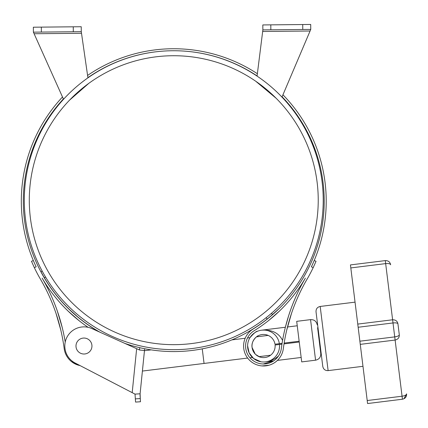 <?xml version="1.0" encoding="UTF-8"?>
<svg xmlns="http://www.w3.org/2000/svg" width="428" height="428" viewBox="0 0 428 428"><rect width="100%" height="100%" fill="white"/><g stroke="black" fill="none" stroke-linecap="round" stroke-linejoin="round"><path stroke-width="0.64" d="M318.234 200.197A144.471 144.471 0 0 1 101.527 325.312A144.471 144.471 0 0 1 101.527 75.082A144.471 144.471 0 0 1 318.234 200.197M24.305 200.197A149.458 149.458 0 0 0 248.491 329.635A149.458 149.458 0 0 0 248.491 70.764A149.458 149.458 0 0 0 24.305 200.197M45.614 277.114L44.352 277.783L40.97 271.753L42.195 271.101M271.438 313.323L272.54 314.585L267.222 319.004L266.104 317.72M44.352 277.783A150.378 150.378 0 0 0 99.943 332.203L96.915 330.844A19.956 19.956 0 0 0 94.481 329.068A150.458 150.458 0 0 1 63.376 98.959M135.649 348.248L124.826 343.39A150.378 150.378 0 0 0 267.222 319.004M268.549 320.599L279.521 311.001L268.549 320.599M279.521 311.001L278.89 311.605M268.549 318.041L279.521 308.214L268.549 318.041M78.982 320.599L68.004 311.001L78.982 320.599M68.004 311.001L75.135 317.448M75.109 314.794L70.353 310.477M70.165 310.3L68.079 308.283M78.982 318.041L68.004 308.214L78.982 318.041M87.97 77.596A150.458 150.458 0 0 1 173.645 50.739M173.88 50.739A150.458 150.458 0 0 1 257.089 75.922M282.1 96.792A150.458 150.458 0 0 1 253.044 329.068A19.956 19.956 0 0 0 252.739 362.8A19.956 19.956 0 0 0 283.341 348.617A185.276 185.276 0 0 1 307.101 279.136A154.449 154.449 0 0 0 313.205 267.602L311.365 266.826A152.454 152.454 0 0 0 282.951 94.802M314.2 260.518L316.035 261.294L313.205 267.602M62.493 96.985A152.454 152.454 0 0 0 36.161 266.826L34.32 267.602L31.49 261.294L33.325 260.518M282.571 340.463C278.853 332.925 271.866 329.501 261.599 330.186L285.369 327.249L288.622 315.789M289.333 313.601L290.254 310.894M290.457 310.321L288.568 315.95M290.227 317.325L291.901 312.231M291.527 313.323L286.707 330.191M257.367 73.712A152.454 152.454 0 0 0 87.649 75.392M34.32 267.602A154.449 154.449 0 0 0 40.425 279.136A185.276 185.276 0 0 1 64.184 348.617A19.956 19.956 0 0 0 80.1 365.603L131.203 392.139M60.803 330.116L55.998 313.339M56.025 313.403L59.069 323.343M59.08 323.386L60.487 328.811M62.226 327.516L57.261 310.862M57.63 311.932L58.176 313.553M58.711 315.179L59.529 317.79M88.141 327.334A152.454 152.454 0 0 1 42.147 278.13A187.271 187.271 0 0 1 65.227 342.058M71.262 361.414L78.297 365.159M262.064 365.929L269.073 365.207M270.908 364.581L272.716 363.757M305.378 278.13A152.454 152.454 0 0 1 254.093 330.764A17.96 17.96 0 0 0 253.82 361.12A17.96 17.96 0 0 0 281.367 348.355A187.271 187.271 0 0 1 305.378 278.13M263.252 363.987L273.679 360.863L265.515 361.874C270.731 361.162 275.092 359.162 278.591 355.855M299.156 341.223L284.155 343.079M282.089 343.336L279.345 343.673A15.964 15.964 0 0 0 253.836 333.369A15.964 15.964 0 0 0 257.212 360.676A15.964 15.964 0 0 0 279.447 344.465L281.961 344.155M279.447 344.465L275.086 345.005A11.572 11.572 0 0 1 258.924 356.631A11.572 11.572 0 0 1 256.479 336.873A11.572 11.572 0 0 1 274.99 344.214L279.345 343.673M255.179 354.01L252.071 347.45C250.813 340.287 258.314 335.199 258.036 335.857M270.603 355.213L258.961 356.652L259.587 356.899M259.609 356.909L255.618 354.454M257.41 331.299L257.469 331.272C256.538 330.956 254.034 333.08 249.968 337.655L247.512 337.96M249.963 357.765L252.413 357.46L255.109 359.574M255.81 359.985L257.597 360.836M260.994 361.783L253.606 358.509L249.128 352.854L247.598 345.749M317.587 327.688L320.781 353.512L317.587 327.688M299.252 342.02L284.021 343.903M315.575 360.189L301.713 361.901L296.695 321.342L310.557 319.63L315.575 360.189C319.138 359.386 320.877 357.161 320.781 353.512M144.487 350.521L139.603 350.024L136.65 348.697L132.193 392.653L135.023 394.124L140.1 393.776L144.664 348.729M139.485 349.976L139.721 347.67M140.1 393.776L140.277 398.559L140.015 394.627M135.344 398.896L135.564 402.079L140.491 401.748L140.277 398.559L135.344 398.896L135.023 394.124M140.491 401.748L135.564 402.079M84.771 338.088A7.982 7.982 0 0 1 90.442 350.698A7.982 7.982 0 0 1 76.687 349.302A7.982 7.982 0 0 1 84.771 338.088M132.193 392.653L75.141 363.03A19.158 19.158 0 0 1 66.725 337.687A19.158 19.158 0 0 1 91.822 328.554L136.65 348.697M87.927 77.848L81.283 31.683L33.395 32.154L34.112 33.742L33.395 32.154L33.347 27.205L33.395 31.998M81.283 31.683L81.234 26.734L33.347 27.205M81.518 33.277L34.112 33.742L63.521 99.28M69.486 100.211L88.81 83.348M257.067 76.109L262.867 29.885L310.755 29.409L282.036 96.947L280.95 96.043M310.755 29.248L310.707 24.46L270.801 24.856L262.819 24.936L262.867 29.725M262.867 29.885L262.819 24.936M262.664 31.479L310.075 31.014L310.755 29.409L310.707 24.46M256.356 81.753L276.14 98.263L256.367 81.673M390.636 264.772C390.063 261.968 388.282 260.577 385.296 260.604L350.441 264.916L350.816 267.923L385.665 263.611L385.296 260.604C388.282 260.577 390.063 261.968 390.636 264.772C390.277 263.739 388.624 263.354 385.665 263.611L393.006 322.947C395.959 322.691 397.607 322.99 397.938 323.846L399.297 334.814C399.41 337.606 398.019 339.356 395.119 340.057L394.728 336.89C397.655 336.413 399.18 335.723 399.297 334.814L397.938 323.846C397.371 321.107 395.595 319.753 392.61 319.78L357.76 324.092L367.208 400.533L367.582 403.54L402.432 399.228C405.337 398.527 406.723 396.751 406.6 393.888C406.504 394.98 404.995 395.756 402.063 396.221L395.119 340.057L360.264 344.363M403.909 398.8L406.6 393.888M316.025 311.793L322.782 366.454L316.025 311.793C315.95 308.872 317.335 307.095 320.192 306.453L328.121 370.616C325.2 370.696 323.424 369.305 322.782 366.454M350.816 267.923L357.76 324.092M367.208 400.533L402.063 396.221L402.432 399.228L367.582 403.54M247.63 358.049L204.054 363.436L202.251 348.847M73.3 31.763L73.252 26.814M41.377 32.079L41.329 27.13M63.446 99.114L64.617 98.092M270.849 29.805L270.801 24.856M302.773 29.489L302.724 24.54M359.873 341.202L394.728 336.89L393.006 322.947L358.15 327.254M266.109 357.316L264.98 357.514M310.557 319.63C314.211 319.534 316.436 321.268 317.234 324.836M262.139 334.541L263.252 334.461M297.246 325.778L287.493 326.987M301.162 357.466L277.398 360.403M151.191 349.869L144.466 350.698M204.054 363.442L142.401 371.06M318.138 329.228L317.785 329.271M268.153 335.408L256.511 336.847M245.185 338.248L231.864 339.896M320.588 349.029L320.23 349.077M355.042 302.147L320.192 306.453M362.976 366.309L328.121 370.616"/></g></svg>

